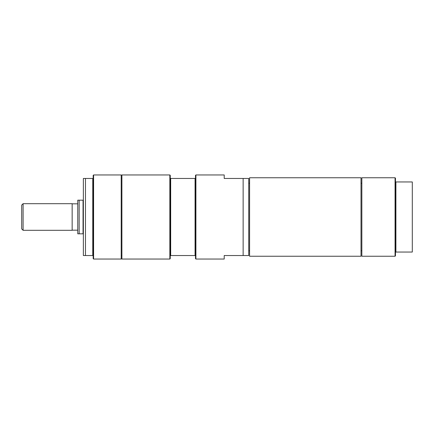 <?xml version="1.0" encoding="UTF-8"?>
<svg xmlns="http://www.w3.org/2000/svg" width="434" height="434" viewBox="0 0 434 434"><rect width="100%" height="100%" fill="white"/><g stroke="black" fill="none" stroke-linecap="round" stroke-linejoin="round"><path stroke-width="0.65" d="M395.9 181.96L395.482 181.96L395.482 252.04L412.3 252.04L412.3 181.96L395.9 181.96L395.9 252.04M395.482 252.04L395.482 255.821L395.059 256.244L395.059 177.756L395.482 178.179L395.482 181.96M395.059 177.756L361.847 177.756L361.847 256.244L395.059 256.244M243.138 255.539L248.742 255.539L248.742 178.461L243.138 178.461L243.138 255.539L224.215 255.539L224.215 259.044L195.908 259.044L195.908 174.956L195.484 175.374L195.484 178.461L170.681 178.461L170.681 255.539L195.484 255.539L195.484 178.461M243.138 178.461L224.215 178.461L224.215 174.956L195.908 174.956M249.583 182.974L249.583 256.244L361.007 256.244L361.007 177.756L249.583 177.756L249.583 182.974M169.84 174.956L121.905 174.956L121.905 259.044L169.84 259.044L169.84 174.956L170.258 175.374L170.258 255.539L170.681 255.539M195.908 259.044L195.484 258.626L195.484 255.539M169.84 259.044L170.258 258.626L170.258 255.539M195.067 255.539L195.067 178.461M170.681 178.461L170.258 178.461M121.205 174.956L121.205 259.044L93.598 259.044L93.598 174.956L121.205 174.956M93.598 174.956L93.174 175.374L93.174 258.626L93.598 259.044M83.366 178.461L85.471 178.461L83.366 178.461L83.366 255.539L85.471 255.539L83.366 255.539M93.174 178.461L85.471 178.461L85.471 255.539L93.174 255.539M92.757 178.461L92.757 255.539M83.366 200.183L77.762 200.183L77.762 233.817L83.366 233.817M79.162 200.183L79.162 233.817M83.051 200.183L83.051 233.817M23.1 203.687L72.153 203.687L72.153 230.313L23.1 230.313L21.7 228.913L21.7 205.087L23.1 203.687L23.1 230.313M77.762 230.172L72.153 230.172M248.742 250.76L249.583 250.76M248.742 183.24L249.583 183.24M361.007 250.76L361.847 250.76M361.007 183.24L361.847 183.24M121.905 178.336L121.205 178.336M121.905 255.664L121.205 255.664M72.153 203.828L77.762 203.828"/></g></svg>
